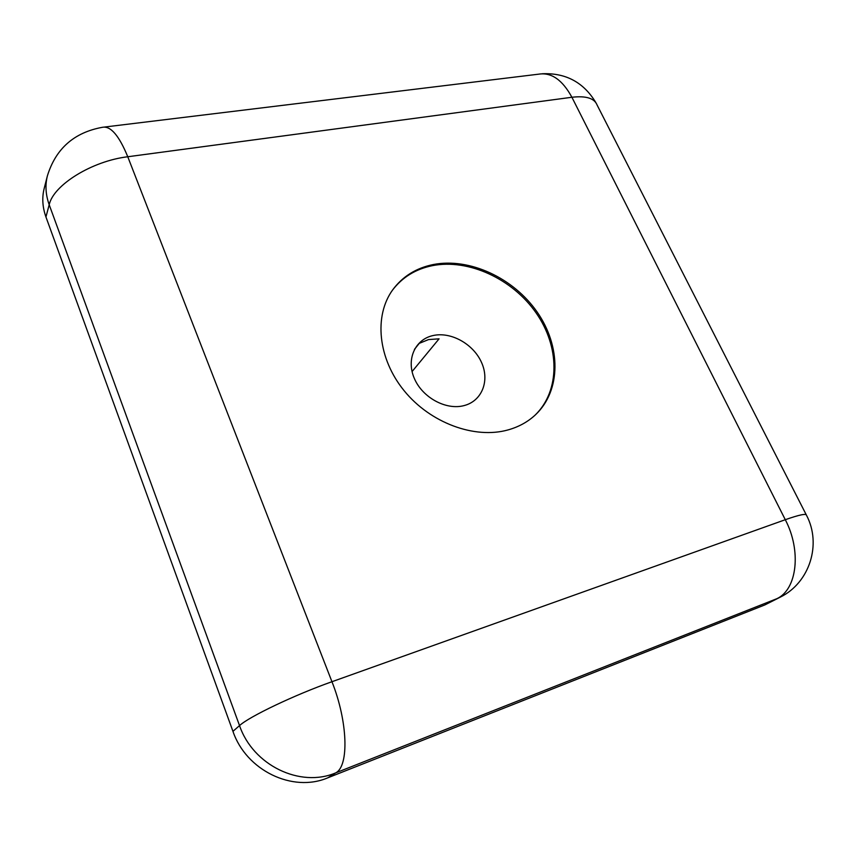 <?xml version="1.0" encoding="UTF-8"?>
<svg xmlns="http://www.w3.org/2000/svg" width="856" height="856" viewBox="0 0 856 856"><rect width="100%" height="100%" fill="white"/><g stroke="black" fill="none" stroke-linecap="round" stroke-linejoin="round"><path stroke-width="1.28" d="M412.057 371.59L439.075 338.826L428.546 339.575L419.269 343.352L414.432 349.376M535.16 415.085C560.402 390.582 559.803 346.637 536.038 312.815C512.391 278.895 468.607 258.566 432.462 265.638C415.599 269.062 402.224 277.301 392.326 290.366M432.965 335.573C450.812 331.433 473.218 343.866 481.447 362.27C489.921 380.62 482.11 401.015 464.07 405.594C446.169 410.452 422.543 397.687 414.39 378.555C405.969 359.499 415.01 339.436 432.965 335.573M508.025 429.926C518.832 426.898 528.045 421.794 535.653 414.625C561.29 390.293 560.969 346.156 537.204 312.119C513.579 277.975 469.591 257.431 433.286 264.536C416.155 268.014 402.63 276.435 392.722 289.81C373.772 315.853 377.86 358.557 404.15 390.732C430.311 422.992 474.695 439.31 508.025 429.926M764.911 604.903L780.383 597.092L764.911 604.903L327.827 777.804C292.688 792.881 246.175 770.496 232.95 731.345L45.946 216.975C42.468 207.173 41.869 197.672 44.18 188.448L47.369 175.94C45.047 185.228 45.657 194.836 49.199 204.734L45.946 216.975M780.383 597.092C809.669 582.647 821.846 544.213 806.502 515.28C806.352 513.311 799.29 514.788 785.294 519.71L571.904 97.263L127.769 156.755L331.957 681.718L785.294 519.71C801.644 550.847 797.075 589.345 777.002 598.633L335.787 772.84L327.827 777.804M232.95 731.345L239.53 725.599L49.199 204.734C53.425 184.939 92.095 161.003 127.769 156.755C119.07 135.58 110.649 125.757 102.506 127.287C74.119 132.445 55.736 148.666 47.369 175.94M335.787 772.84C300.231 788.087 253.012 765.317 239.53 725.599C249.117 716.633 294.892 694.805 331.957 681.718C347.814 721.415 349.227 765.96 335.787 772.84M806.202 514.691L597.092 105.021C594.406 98.237 586.007 95.647 571.904 97.263C562.435 79.897 551.392 72.193 538.756 74.162L104.678 127.02M595.904 102.688C583.717 82.379 565.816 72.739 542.201 73.755"/></g></svg>
